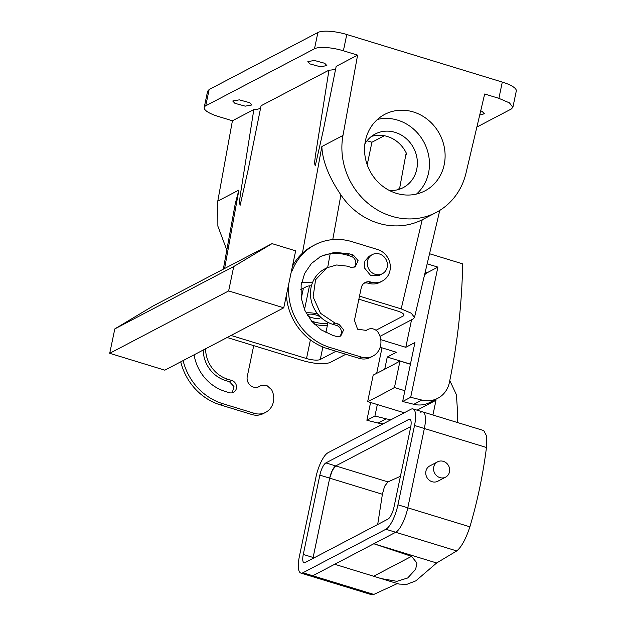 <?xml version="1.0" encoding="UTF-8"?>
<svg xmlns="http://www.w3.org/2000/svg" width="626" height="626" viewBox="0 0 626 626"><rect width="100%" height="100%" fill="white"/><g stroke="black" fill="none" stroke-linecap="round" stroke-linejoin="round"><path stroke-width="0.94" d="M377.447 119.433A43.21 39.43 -117.7 0 1 422.941 140.427A43.21 39.43 -117.7 0 1 419.663 190.907A43.21 39.43 -117.7 0 1 416.564 194.029M364.911 143.847A30.251 27.607 -117.7 0 1 367.845 139.786A30.251 27.607 -117.7 0 1 375.138 134.042A30.251 27.607 -117.7 0 1 410.93 143.706A30.251 27.607 -117.7 0 1 410.515 181.884A30.251 27.607 -117.7 0 1 403.23 187.62A30.251 27.607 -117.7 0 1 389.356 190.46M435.313 182.698A43.21 39.43 -117.7 0 1 424.897 190.899A43.21 39.43 -117.7 0 1 373.761 177.095A43.21 39.43 -117.7 0 1 374.356 122.555A43.21 39.43 -117.7 0 1 384.763 114.362A43.21 39.43 -117.7 0 1 435.899 128.158A43.21 39.43 -117.7 0 1 435.313 182.698M371.406 136.445A30.251 27.607 -117.7 0 1 406.697 153.941L405.64 155.733L399.787 187.51C398.449 189.216 398.292 189.772 399.333 189.177A30.251 27.607 -117.7 0 1 399.138 189.326M399.333 189.177L398.59 189.498M476.871 127.062L511.356 108.979L512.89 107.296L509.439 102.86L498.899 98.345L484.68 94.002L466.002 173.105A67.538 61.638 -117.7 0 1 436.197 212.441A67.538 61.638 -117.7 0 1 368.362 203.638A67.538 61.638 -117.7 0 1 342.97 135.474L357.602 55.127L343.384 50.784A22.685 6.213 -168.2 0 0 314.495 48.765L205.743 105.802A22.685 6.213 -168.2 0 0 204.201 107.484A22.685 6.213 -168.2 0 0 218.192 116.428L232.418 120.779L253.843 109.542A19.445 5.329 -168.2 0 0 260.627 107.985M498.899 98.345L502.295 82.076L346.781 34.508A22.685 6.213 11.8 0 0 317.898 32.497L209.139 89.526L207.605 91.208L204.201 107.484M480.721 110.771L482.184 111.459L484.36 113.768L479.704 115.051M502.295 82.076A22.685 6.213 11.8 0 1 516.286 91.02L512.89 107.296M253.843 109.542L240.4 194.389L239.375 202.558L240.149 205.265L248.045 170.327L261.065 105.755L328.955 70.159A19.445 5.329 -168.2 0 0 335.739 68.594M328.955 70.159L315.512 154.998L314.487 163.167L315.261 165.874L323.157 130.936L336.178 66.364L357.602 55.127M324.698 63.289L326.874 65.597L320.34 66.763L310.026 63.93L307.843 61.622L314.385 60.456L324.698 63.289M249.586 102.68L251.762 104.988L245.228 106.154L234.914 103.321L232.731 101.013L239.273 99.847L249.586 102.68M226.808 250.04L217.871 226.15L217.778 201.126L232.418 120.779M302.413 253.233L321.842 146.554C322.507 161.046 328.861 177.158 340.904 194.897L332.758 239.617M436.197 212.441L422.214 219.765A67.538 61.638 -117.7 0 1 340.904 194.897M345.81 354.269L330.105 362.501C324.19 364.637 315.019 363.996 302.593 360.584L227.128 337.5M439.773 210.399L414.498 317.445L413.043 319.01L380.005 336.334M367.047 140.74L371.922 142.227L384.333 135.725M217.778 201.126L238.905 190.046L235.298 203.442L223.325 269.172M410.437 364.136L387.259 357.047L396.415 352.25L380.154 347.274M424.506 275.057A17.285 5.251 -73 0 1 426.932 272.85L437.887 267.106L410.687 397.283L402.635 401.509L414.952 342.524L405.797 347.32L380.78 339.668M414.498 317.445L411.259 313.203L401.18 308.884L359.504 296.137M301.654 282.349L312.437 282.788M231.041 335.45L306.513 358.534A10.806 2.958 -168.2 0 0 320.269 359.488L322.875 347.007M285.933 297.405L286.528 297.092M300.738 289.642L306.74 286.497A10.806 2.958 -168.2 0 1 311.435 285.871M375.999 330.262L403.207 315.997A10.806 2.958 -168.2 0 0 403.934 315.199A10.806 2.958 -168.2 0 0 397.275 310.934L358.87 299.189M335.966 351.256L320.269 359.488M405.797 347.32L411.556 319.792M437.887 267.106L427.159 263.828M410.687 397.283L421.893 400.069L413.833 404.294A25.924 23.663 -117.7 0 0 429.733 402.502L437.793 398.277A25.924 23.663 -117.7 0 1 421.893 400.069M429.538 253.733L462.692 263.875A648.168 591.5 -117.7 0 1 449.382 382.517A25.924 23.663 -117.7 0 1 437.793 398.277M383.308 423.747A25.924 23.663 -117.7 0 1 378.081 423.051L366.875 420.257L370.592 402.487M376.672 373.362L382.001 347.845M306.059 312.89A12.966 3.553 11.8 0 1 317.703 313.986M367.212 164.771L371.922 142.227M328.431 322.609L327.914 322.875A10.806 2.958 -168.2 0 1 314.205 321.936L311.545 321.122M377.337 404.553L374.935 416.032L366.875 420.257M387.259 357.047L384.708 369.262M374.935 416.032L386.14 418.825A25.924 23.663 62.3 0 0 391.367 419.522M402.635 401.509L413.833 404.294M301.262 298.445L303.391 288.25M318.814 316.107A6.479 1.776 -168.2 0 0 311.936 314.221A6.479 1.776 -168.2 0 0 307.577 314.995A6.479 1.776 -168.2 0 0 309.033 316.537A6.479 1.776 -168.2 0 0 315.903 318.431A6.479 1.776 -168.2 0 0 320.262 317.648A6.479 1.776 -168.2 0 0 318.814 316.107M363.996 283.273A8.639 7.888 -117.7 0 1 368.479 283.296A17.285 15.775 -117.7 0 0 379.904 282.334L382.251 281.097A17.285 15.775 -117.7 0 1 370.827 282.068L368.479 283.296M365.24 330.864A8.639 7.888 -117.7 0 1 365.459 330.747L367.806 329.511A8.639 7.888 -117.7 0 1 378.808 333.509A17.285 15.775 -117.7 0 1 372.861 356.131A17.285 15.775 -117.7 0 1 361.429 357.094L329.933 347.461A56.176 51.262 -117.7 0 1 288.711 287.248L287.976 287.631M372.861 356.131L370.514 357.36A17.285 15.775 -117.7 0 1 359.081 358.33L327.586 348.69A56.176 51.262 -117.7 0 1 286.387 295.237M292.436 266.269A56.176 51.262 -117.7 0 1 312.546 246.057L314.894 244.829A56.176 51.262 -117.7 0 1 352.031 241.691L377.619 249.524A17.285 15.775 -117.7 0 1 390.139 264.454A17.285 15.775 -117.7 0 1 382.251 281.097M338.971 324.26L335.035 323.055L320.473 313.274L313.125 296.927L315.567 279.752L326.936 267.787L336.647 264.978L346.929 266.105L350.865 267.31L355.153 266.942L358.111 260.698L353.416 255.103L349.48 253.898L334.785 252.286L320.911 256.308L311.466 263.46L304.666 273.405L301.137 285.253L301.184 297.937L304.807 310.324L311.685 321.295L321.193 329.863L332.484 335.254L336.42 336.459L340.708 336.099L343.666 329.855L338.971 324.26L336.624 325.489A6.479 5.916 -117.7 0 1 341.178 330.371A6.479 5.916 -117.7 0 1 339.456 336.569M336.624 325.489L332.688 324.284A30.251 27.607 -117.7 0 1 310.778 298.164A30.251 27.607 -117.7 0 1 324.589 269.024L326.936 267.787M319.753 256.95A43.21 39.43 -117.7 0 1 347.133 255.126L351.069 256.331A6.479 5.916 -117.7 0 1 355.623 261.214A6.479 5.916 -117.7 0 1 353.909 267.412M258.053 387.071A8.639 7.888 62.3 0 1 258.264 386.962L260.612 385.726L266.731 385.381L271.614 389.724A17.285 15.775 -117.7 0 1 265.667 412.346A17.285 15.775 -117.7 0 1 254.242 413.309L222.746 403.676A56.176 51.262 -117.7 0 1 183.105 360.584M260.612 385.726L259.884 386.172A8.639 7.888 -117.7 0 1 259.148 386.61A8.639 7.888 -117.7 0 1 250.384 385.413A8.639 7.888 -117.7 0 1 247.262 376.547L253.718 345.63M194.099 354.817A43.21 39.43 -117.7 0 0 225.29 391.469L229.233 392.674A6.479 5.916 -117.7 0 0 233.514 392.314A6.479 5.916 -117.7 0 0 236.471 386.07A6.479 5.916 -117.7 0 0 231.776 380.467L227.841 379.27A30.251 27.607 -117.7 0 1 205.594 348.792M404.224 412.777L367.665 401.595L373.198 375.091A2512.764 688.397 11.8 0 0 386.845 368.143A2512.764 688.397 11.8 0 0 399.991 361.045L410.421 364.238M457.324 422.48L457.622 412.91L456.417 394.74L449.789 380.53M404.881 390.734L394.45 387.541L399.991 361.045M432.918 415.015L436.001 400.249L434.757 399.873M367.806 329.511A8.639 7.888 -117.7 0 0 367.071 329.957L366.335 330.403L357.571 329.198L354.449 320.34L361.249 287.796A8.639 7.888 -117.7 0 1 365.107 282.545A8.639 7.888 -117.7 0 1 370.827 282.068M288.093 287.06L288.711 287.248M283.758 307.804L295.66 250.846L272.036 243.624L153.104 305.989L114.808 328.9L109.714 353.307L164.834 370.169L283.758 307.804L228.639 290.941L109.714 353.307M314.894 244.829A56.176 51.262 -117.7 0 0 292.107 270.972L291.489 270.784M265.667 412.346L263.319 413.575A17.285 15.775 -117.7 0 1 251.895 414.537L220.399 404.905A56.176 51.262 -117.7 0 1 180.757 361.812M231.776 380.467L229.429 381.704L225.493 380.498A30.251 27.607 -117.7 0 1 203.254 350.02M229.429 381.704L233.983 386.586L232.262 392.784M417.08 410.171L436.001 400.249M367.665 401.595A2512.764 688.397 -168.2 0 0 381.304 394.646A2512.764 688.397 -168.2 0 0 394.45 387.541M372.337 254.586L369.207 256.23L364.872 261.12L364.567 268.03L370.482 275.315L379.239 275.362L382.369 273.719A10.806 9.859 62.3 0 0 387.009 261.918A10.806 9.859 62.3 0 0 372.337 254.586A10.806 9.859 62.3 0 0 367.697 266.386A10.806 9.859 62.3 0 0 382.369 273.719M272.036 243.624L233.741 266.535L228.639 290.941M456.745 550.935C461.44 547.108 465.822 539.072 469.891 526.818A514.955 469.938 62.3 0 0 479.751 487.638A514.955 469.938 62.3 0 0 486.465 447.496L486.551 435.899L483.734 430.563L422.863 411.939A21.605 6.557 107 0 1 424.365 428.497L407.792 507.827A21.605 6.557 107 0 1 395.718 532.264L456.745 550.935L436.643 562.977L415.836 580.85L406.853 584.348L399.083 584.074L381.077 578.565L396.868 581.327L407.698 577.978L415.625 569.363L416.963 563.024L411.548 556.35L373.816 543.759L395.718 532.264A21.605 6.557 107 0 0 407.792 507.827L424.365 428.497L486.465 447.496M302.937 572.751A21.605 6.557 107 0 1 300.871 573.072A21.605 6.557 107 0 1 299.369 556.514L315.934 477.184A21.605 6.557 107 0 1 328.008 452.747L410.946 409.255A21.605 6.557 107 0 1 413.019 408.935A21.605 6.557 107 0 1 414.522 425.492L397.948 504.814A21.605 6.557 107 0 1 385.874 529.26L302.937 572.751L312.781 575.763L373.816 543.759L436.643 562.977M420.789 412.26A21.605 6.557 107 0 1 422.863 411.939A21.605 6.557 107 0 1 424.365 428.497L414.522 425.492M385.874 529.26L395.718 532.264L312.781 575.763A21.605 6.557 107 0 1 310.715 576.084L371.531 594.684M303.281 554.464L319.847 475.134A10.806 3.279 107 0 1 325.888 462.911L408.825 419.42A10.806 3.279 107 0 1 409.858 419.263A10.806 3.279 107 0 1 410.609 427.542L394.036 506.864A10.806 3.279 107 0 1 388.003 519.087L305.065 562.578A10.806 3.279 107 0 1 304.033 562.743A10.806 3.279 107 0 1 303.281 554.464L313.117 557.469A10.806 3.279 107 0 0 312.93 558.455L329.691 478.147A10.806 3.279 107 0 1 335.732 465.924L332.343 470.353L329.691 478.147L313.117 557.469L314.182 557.797M410.797 426.556L335.732 465.924L410.797 426.556M233.741 266.535L114.808 328.9M300.871 573.072L310.715 576.084A21.605 6.557 107 0 0 312.781 575.763L373.808 594.426L371.586 594.7M373.808 594.426L397.526 583.487M437.605 461.824L429.78 465.924A8.639 7.888 62.3 0 0 426.392 476.323A8.639 7.888 62.3 0 0 436.079 481.879A8.639 7.888 62.3 0 0 437.809 481.238L445.634 477.129A8.639 7.888 62.3 0 0 449.03 466.738A8.639 7.888 62.3 0 0 439.335 461.182A8.639 7.888 62.3 0 0 437.605 461.824A8.639 7.888 62.3 0 0 434.217 472.223A8.639 7.888 62.3 0 0 443.904 477.771A8.639 7.888 62.3 0 0 445.634 477.129M411.548 556.35L373.636 576.233L334.691 564.269M377.689 524.494L382.4 494.266L384.552 486.324L387.971 481.903L325.888 462.911M400.429 476.284L387.971 481.903M373.636 576.233L381.077 578.565M343.384 50.784L346.781 34.508M317.898 32.497L314.495 48.765M224.617 268.491L238.905 190.046M321.842 146.554L342.97 135.474M209.139 89.526L205.743 105.802M330.176 253.78L327.695 267.412M422.214 219.765L401.18 308.884M426.932 272.85L425.156 272.31M304.502 309.62L309.455 285.894M325.88 332.602L327.914 322.875M403.207 315.997L403.582 314.166M306.513 358.534L310.402 339.895M313.837 323.681L314.205 321.936M314.252 324.104A10.806 2.958 -168.2 0 0 327.492 324.91M386.14 418.825L378.081 423.051M367.071 329.957L365.545 330.755M361.429 357.094L359.081 358.33M329.933 347.461L327.586 348.69M335.035 323.055L332.688 324.284M353.416 255.103L351.069 256.331M349.48 253.898L347.133 255.126M222.746 403.676L220.399 404.905M251.895 414.537L254.242 413.309M258.366 386.962L259.884 386.172M227.841 379.27L225.493 380.498M397.948 504.814L469.891 526.818M382.4 494.266L319.847 475.134M408.825 419.42L410.625 419.976M405.64 155.733L406.227 152.947M413.019 408.935L422.863 411.939"/></g></svg>
